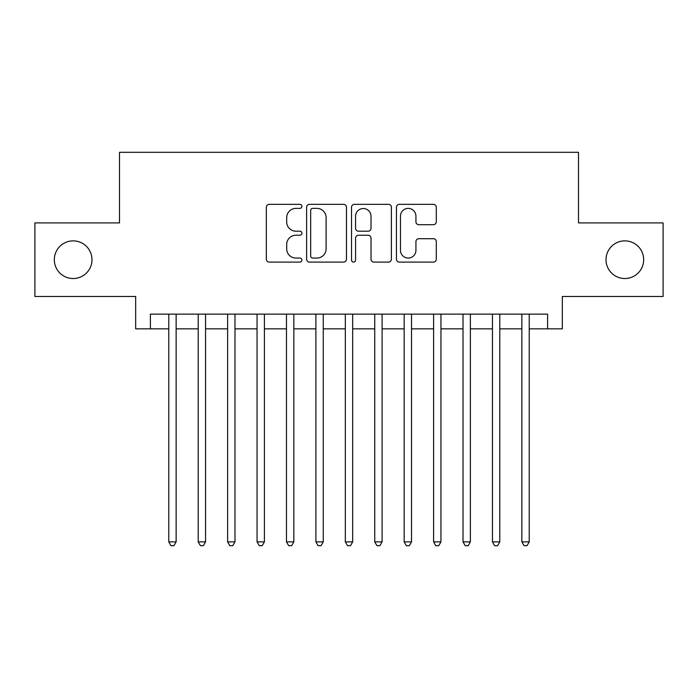 <?xml version="1.0" encoding="UTF-8"?>
<svg xmlns="http://www.w3.org/2000/svg" width="698" height="698" viewBox="0 0 698 698"><rect width="100%" height="100%" fill="white"/><g stroke="black" fill="none" stroke-linecap="round" stroke-linejoin="round"><path stroke-width="1.05" d="M301.92 206.355A2.024 2.024 0 0 0 299.904 204.34L269.219 204.34A2.888 2.888 0 0 0 266.331 207.227L266.331 259.211A2.888 2.888 0 0 0 269.219 262.099L299.904 262.099A2.024 2.024 0 0 0 301.92 260.075A2.024 2.024 0 0 0 299.904 258.059L295.935 258.059A9.24 9.24 0 0 1 286.686 248.811L286.686 244.483A9.24 9.24 0 0 1 295.935 235.235L299.904 235.235A2.024 2.024 0 0 0 301.92 233.219A2.024 2.024 0 0 0 299.904 231.195L295.935 231.195A9.24 9.24 0 0 1 286.686 221.955L286.686 217.619A9.24 9.24 0 0 1 295.935 208.379L299.904 208.379A2.024 2.024 0 0 0 301.92 206.355M606.021 259.7A18.829 18.829 0 0 0 624.85 278.528A18.829 18.829 0 0 0 643.678 259.7A18.829 18.829 0 0 0 624.85 240.871A18.829 18.829 0 0 0 606.021 259.7M54.322 259.7A18.829 18.829 0 0 0 73.15 278.528A18.829 18.829 0 0 0 91.979 259.7A18.829 18.829 0 0 0 73.15 240.871A18.829 18.829 0 0 0 54.322 259.7M433.406 224.695A2.888 2.888 0 0 0 436.294 221.807L436.294 207.227A2.888 2.888 0 0 0 433.406 204.34L399.326 204.34A2.888 2.888 0 0 0 396.438 207.227L396.438 259.211A2.888 2.888 0 0 0 399.326 262.099L433.406 262.099A2.888 2.888 0 0 0 436.294 259.211L436.294 241.595A2.888 2.888 0 0 0 433.406 238.707L418.817 238.707A2.888 2.888 0 0 0 415.929 241.595L415.929 250.329A7.722 7.722 0 0 1 408.208 258.059A7.722 7.722 0 0 1 400.478 250.329L400.478 216.101A7.722 7.722 0 0 1 408.208 208.379A7.722 7.722 0 0 1 415.929 216.101L415.929 221.807A2.888 2.888 0 0 0 418.817 224.695L433.406 224.695M150.393 328.845L150.393 314.135L547.607 314.135L547.607 328.845L562.326 328.845L562.326 296.476L663.1 296.476L663.1 222.915L578.502 222.915L578.502 152.304L119.498 152.304L119.498 222.915L34.9 222.915L34.9 296.476L135.674 296.476L135.674 328.845L168.776 328.845M346.47 207.227A2.888 2.888 0 0 0 343.582 204.34L309.502 204.34A2.888 2.888 0 0 0 306.614 207.227L306.614 259.211A2.888 2.888 0 0 0 309.502 262.099L343.582 262.099A2.888 2.888 0 0 0 346.47 259.211L346.47 207.227M354.418 204.34L388.498 204.34A2.888 2.888 0 0 1 391.386 207.227L391.386 259.211A2.888 2.888 0 0 1 388.498 262.099L373.91 262.099A2.888 2.888 0 0 1 371.022 259.211L371.022 238.123A2.888 2.888 0 0 0 368.134 235.235L358.458 235.235A2.888 2.888 0 0 0 355.57 238.123L355.57 260.075A2.024 2.024 0 0 1 353.546 262.099A2.024 2.024 0 0 1 351.53 260.075L351.53 207.227A2.888 2.888 0 0 1 354.418 204.34M176.132 328.845L198.206 328.845M205.561 328.845L227.627 328.845M234.982 328.845L257.047 328.845M264.402 328.845L286.477 328.845M293.832 328.845L315.897 328.845M323.253 328.845L345.318 328.845M352.682 328.845L374.747 328.845M382.103 328.845L404.168 328.845M411.523 328.845L433.598 328.845M440.953 328.845L463.018 328.845M470.373 328.845L492.439 328.845M499.794 328.845L521.868 328.845M529.224 328.845L547.607 328.845M312.678 208.379A2.024 2.024 0 0 0 310.662 210.403L310.662 256.035A2.024 2.024 0 0 0 312.678 258.059L316.866 258.059A9.24 9.24 0 0 0 326.114 248.811L326.114 217.619A9.24 9.24 0 0 0 316.866 208.379L312.678 208.379M371.022 216.249A7.722 7.722 0 0 0 363.3 208.528A7.722 7.722 0 0 0 355.57 216.249L355.57 228.307A2.888 2.888 0 0 0 358.458 231.195L368.134 231.195A2.888 2.888 0 0 0 371.022 228.307L371.022 216.249M176.132 314.135L176.132 541.875L168.776 541.875L168.776 314.135M176.132 541.875L173.924 545.696L170.984 545.696L168.776 541.875M205.561 314.135L205.561 541.875L198.206 541.875L198.206 314.135M205.561 541.875L203.354 545.696L200.413 545.696L198.206 541.875M234.982 314.135L234.982 541.875L227.627 541.875L227.627 314.135M234.982 541.875L232.774 545.696L229.834 545.696L227.627 541.875M264.402 314.135L264.402 541.875L257.047 541.875L257.047 314.135M264.402 541.875L262.204 545.696L259.255 545.696L257.047 541.875M293.832 314.135L293.832 541.875L286.477 541.875L286.477 314.135M293.832 541.875L291.624 545.696L288.684 545.696L286.477 541.875M323.253 314.135L323.253 541.875L315.897 541.875L315.897 314.135M323.253 541.875L321.045 545.696L318.105 545.696L315.897 541.875M352.682 314.135L352.682 541.875L345.318 541.875L345.318 314.135M352.682 541.875L350.475 545.696L347.525 545.696L345.318 541.875M382.103 314.135L382.103 541.875L374.747 541.875L374.747 314.135M382.103 541.875L379.895 545.696L376.955 545.696L374.747 541.875M411.523 314.135L411.523 541.875L404.168 541.875L404.168 314.135M411.523 541.875L409.316 545.696L406.376 545.696L404.168 541.875M440.953 314.135L440.953 541.875L433.598 541.875L433.598 314.135M440.953 541.875L438.745 545.696L435.796 545.696L433.598 541.875M470.373 314.135L470.373 541.875L463.018 541.875L463.018 314.135M470.373 541.875L468.166 545.696L465.226 545.696L463.018 541.875M499.794 314.135L499.794 541.875L492.439 541.875L492.439 314.135M499.794 541.875L497.587 545.696L494.646 545.696L492.439 541.875M529.224 314.135L529.224 541.875L521.868 541.875L521.868 314.135M529.224 541.875L527.016 545.696L524.076 545.696L521.868 541.875"/></g></svg>
